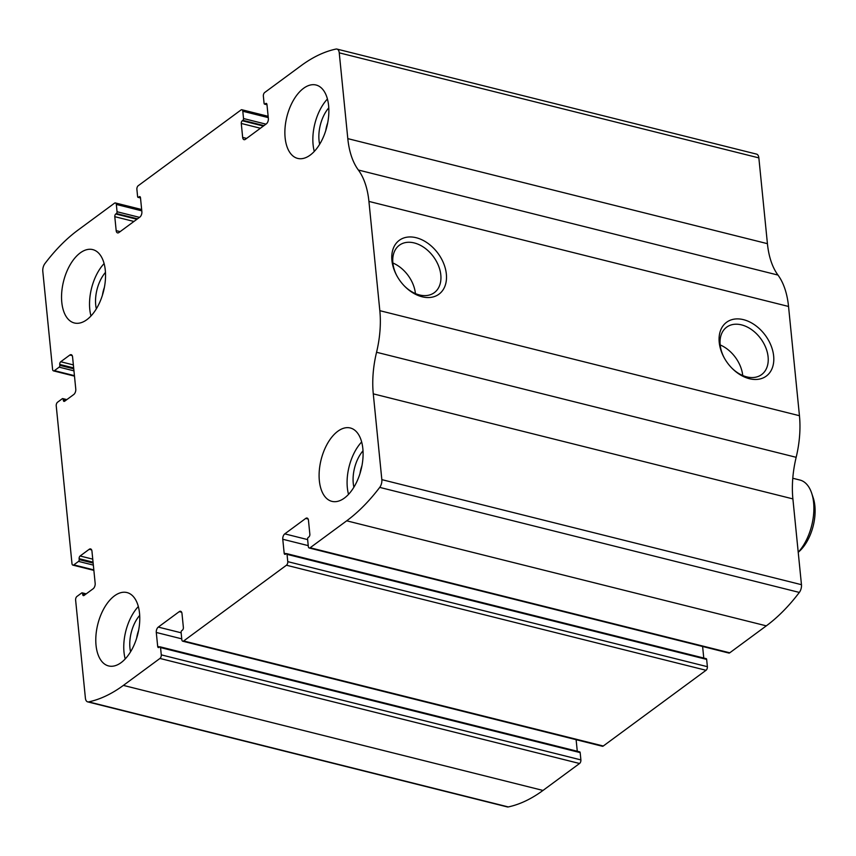 <?xml version="1.0" encoding="UTF-8"?>
<svg xmlns="http://www.w3.org/2000/svg" width="856" height="856" viewBox="0 0 856 856"><rect width="100%" height="100%" fill="white"/><g stroke="black" fill="none" stroke-linecap="round" stroke-linejoin="round"><path stroke-width="1.28" d="M159.944 658.446L123.382 685.399A185.677 101.126 104.1 0 1 88.671 701.877A6.88 3.745 104.1 0 1 87.687 701.877A6.88 3.745 104.1 0 1 85.397 698.111L75.617 600.045A2.75 1.498 104.1 0 1 76.954 596.45L81.695 592.951A1.38 0.749 104.1 0 1 82.144 592.833A1.38 0.749 104.1 0 1 82.604 593.582L82.7 594.503A2.065 1.124 104.1 0 0 83.385 595.626A2.065 1.124 104.1 0 0 84.059 595.444L93.154 588.746A4.13 2.247 104.1 0 0 95.166 583.353L91.956 551.189A4.13 2.247 104.1 0 0 90.586 548.931A4.13 2.247 104.1 0 0 89.217 549.285L80.122 555.993A2.065 1.124 104.1 0 0 79.127 558.69L79.212 559.599A1.38 0.749 104.1 0 1 78.538 561.397L73.798 564.885A2.75 1.498 104.1 0 1 72.888 565.131A2.75 1.498 104.1 0 1 71.979 563.623L56.228 405.808A2.75 1.498 104.1 0 1 57.566 402.213L62.306 398.714A1.38 0.749 104.1 0 1 62.766 398.596A1.38 0.749 104.1 0 1 63.216 399.345L63.312 400.255A2.065 1.124 104.1 0 0 63.997 401.389A2.065 1.124 104.1 0 0 64.671 401.207L73.766 394.509A4.13 2.247 104.1 0 0 75.777 389.116L72.567 356.941A4.13 2.247 104.1 0 0 71.198 354.684A4.13 2.247 104.1 0 0 69.828 355.047L60.733 361.746A2.065 1.124 104.1 0 0 59.738 364.442L59.824 365.351A1.38 0.749 104.1 0 1 59.16 367.149L54.41 370.648A2.75 1.498 104.1 0 1 53.5 370.883A2.75 1.498 104.1 0 1 52.59 369.385L42.8 271.309A6.88 3.745 104.1 0 1 44.919 263.573A185.677 101.126 104.1 0 1 77.939 230.146L114.501 203.193A2.75 1.498 104.1 0 1 115.41 202.958A2.75 1.498 104.1 0 1 116.33 204.456L117.058 211.742A1.38 0.749 104.1 0 1 116.384 213.54L115.795 213.979A2.065 1.124 104.1 0 0 114.79 216.675L116.181 230.639A4.13 2.247 104.1 0 0 117.55 232.886A4.13 2.247 104.1 0 0 118.92 232.532L139.86 217.092A4.13 2.247 104.1 0 0 141.871 211.7L140.48 197.736L138.522 197.233A1.38 0.749 104.1 0 1 138.062 197.351A1.38 0.749 104.1 0 1 137.602 196.602L136.885 189.315A2.75 1.498 104.1 0 1 138.223 185.72L240.985 109.985A2.75 1.498 104.1 0 1 241.895 109.739A2.75 1.498 104.1 0 1 242.804 111.248L243.532 118.535A1.38 0.749 104.1 0 1 242.869 120.322L242.269 120.76A2.065 1.124 104.1 0 0 241.274 123.457L242.665 137.42A4.13 2.247 104.1 0 0 244.035 139.678A4.13 2.247 104.1 0 0 245.394 139.314L266.344 123.874A4.13 2.247 104.1 0 0 268.356 118.481L266.965 104.528A2.065 1.124 104.1 0 0 266.28 103.394A2.065 1.124 104.1 0 0 265.595 103.576L265.007 104.015A1.38 0.749 104.1 0 1 264.547 104.132A1.38 0.749 104.1 0 1 264.087 103.383L263.359 96.097A2.75 1.498 104.1 0 1 264.697 92.502L301.259 65.559A185.677 101.126 104.1 0 1 335.969 49.07A6.88 3.745 104.1 0 1 336.964 49.081A6.88 3.745 104.1 0 1 339.244 52.837L347.804 138.629A77.019 41.944 104.1 0 0 358.364 170.023A77.019 41.944 104.1 0 1 368.925 201.417L379.829 310.675A77.019 41.944 104.1 0 1 376.554 352.265A77.019 41.944 104.1 0 0 373.28 393.856L381.84 479.638A6.88 3.745 104.1 0 1 379.722 487.385A185.677 101.126 104.1 0 1 346.701 520.812L310.14 547.754A2.75 1.498 104.1 0 1 309.23 548A2.75 1.498 104.1 0 1 308.32 546.492L307.593 539.216A1.38 0.749 104.1 0 1 308.256 537.418L308.856 536.98A2.065 1.124 104.1 0 0 309.861 534.283L308.46 520.32A4.13 2.247 104.1 0 0 307.09 518.062A4.13 2.247 104.1 0 0 305.731 518.426L284.781 533.866A4.13 2.247 104.1 0 0 282.769 539.259L284.171 553.222A2.065 1.124 104.1 0 0 284.855 554.346A2.065 1.124 104.1 0 0 285.53 554.164L286.129 553.725A1.38 0.749 104.1 0 1 286.578 553.607A1.38 0.749 104.1 0 1 287.038 554.356L287.766 561.643A2.75 1.498 104.1 0 1 286.428 565.238L183.655 640.973A2.75 1.498 104.1 0 1 182.745 641.208A2.75 1.498 104.1 0 1 181.836 639.71L181.108 632.423A1.38 0.749 104.1 0 1 181.782 630.626L182.371 630.187A2.065 1.124 104.1 0 0 183.377 627.502L181.986 613.538A4.13 2.247 104.1 0 0 180.616 611.28A4.13 2.247 104.1 0 0 179.246 611.644L158.296 627.084A4.13 2.247 104.1 0 0 156.284 632.466L157.686 646.43A2.065 1.124 104.1 0 0 158.371 647.564A2.065 1.124 104.1 0 0 159.056 647.382L159.644 646.943A1.38 0.749 104.1 0 1 160.093 646.826A1.38 0.749 104.1 0 1 160.554 647.575L161.281 654.861A2.75 1.498 104.1 0 1 159.944 658.446L579.555 763.499L542.993 790.441A185.677 101.126 104.1 0 1 508.282 806.93A6.88 3.745 104.1 0 1 507.298 806.919L87.687 701.877M705.74 658.767A1.38 0.749 104.1 0 1 706.2 658.649A1.38 0.749 104.1 0 1 706.649 659.398L707.377 666.685A2.75 1.498 104.1 0 1 706.04 670.28L603.277 746.015A2.75 1.498 104.1 0 1 602.367 746.261L182.745 641.208M336.964 49.081L756.576 154.123A6.88 3.745 104.1 0 1 758.855 157.889L767.425 243.671A77.019 41.944 104.1 0 0 777.976 275.065A77.019 41.944 104.1 0 1 788.537 306.459L799.451 415.716A77.019 41.944 104.1 0 1 796.166 457.307A77.019 41.944 104.1 0 0 792.891 498.898L801.462 584.691A6.88 3.745 104.1 0 1 799.333 592.427A185.677 101.126 104.1 0 1 766.313 625.854L729.751 652.807A2.75 1.498 104.1 0 1 728.841 653.042L309.23 548M391.92 260.438A33.448 23.422 -126.4 0 1 422.297 239.969A33.448 23.422 -126.4 0 1 444.949 286.161A33.448 23.422 -126.4 0 1 404.535 286.15A33.448 23.422 -126.4 0 1 396.767 275.6A33.448 23.422 -126.4 0 1 391.92 260.438M719.222 342.368A33.448 23.422 -126.4 0 1 749.599 321.91A33.448 23.422 -126.4 0 1 772.251 368.091A33.448 23.422 -126.4 0 1 731.837 368.08A33.448 23.422 -126.4 0 1 724.058 357.541A33.448 23.422 -126.4 0 1 719.222 342.368M703.76 658.039L702.605 646.473M577.276 751.258L576.12 739.691M579.255 751.985A1.38 0.749 104.1 0 1 579.715 751.868A1.38 0.749 104.1 0 1 580.165 752.617L160.554 647.575M579.555 763.499A2.75 1.498 104.1 0 0 580.892 759.903L580.165 752.617M121.113 662.63A37.825 20.598 -75.9 0 0 139.56 623.5A37.825 20.598 -75.9 0 0 126.966 592.555A37.825 20.598 -75.9 0 0 97.798 624.249A37.825 20.598 -75.9 0 0 108.594 665.936A37.825 20.598 -75.9 0 0 121.113 662.63M344.433 498.053A37.825 20.598 -75.9 0 0 362.88 458.912A37.825 20.598 -75.9 0 0 350.286 427.979A37.825 20.598 -75.9 0 0 321.118 459.661A37.825 20.598 -75.9 0 0 331.914 501.359A37.825 20.598 -75.9 0 0 344.433 498.053M86.873 319.673A37.825 20.598 -75.9 0 0 105.331 280.543A37.825 20.598 -75.9 0 0 92.726 249.599A37.825 20.598 -75.9 0 0 63.558 281.292A37.825 20.598 -75.9 0 0 74.365 322.98A37.825 20.598 -75.9 0 0 86.873 319.673M310.204 155.096A37.825 20.598 -75.9 0 0 328.651 115.956A37.825 20.598 -75.9 0 0 316.057 85.012A37.825 20.598 -75.9 0 0 286.888 116.705A37.825 20.598 -75.9 0 0 297.685 158.403A37.825 20.598 -75.9 0 0 310.204 155.096M138.522 197.233L139.111 196.794A2.065 1.124 104.1 0 1 139.796 196.613A2.065 1.124 104.1 0 1 140.48 197.736M724.262 357.894A29.457 20.619 -126.4 0 1 720.174 344.882A29.457 20.619 -126.4 0 1 726.669 327.163A29.457 20.619 -126.4 0 1 760.738 338.644A29.457 20.619 -126.4 0 1 761.615 374.586A29.457 20.619 -126.4 0 1 731.548 367.791M720.185 344.936A29.457 20.619 -126.4 0 1 742.73 375.517M396.959 275.964A29.457 20.619 -126.4 0 1 392.883 262.942A29.457 20.619 -126.4 0 1 399.367 245.233A29.457 20.619 -126.4 0 1 433.446 256.704A29.457 20.619 -126.4 0 1 434.313 292.656A29.457 20.619 -126.4 0 1 404.257 285.861M392.883 262.995A29.457 20.619 -126.4 0 1 415.428 293.587M327.709 122.793A22.855 12.444 -75.9 0 0 325.762 130.572M328.779 107.845A27.51 14.98 -75.9 0 0 319.663 144.257M327.42 99.007A37.825 20.598 -75.9 0 0 314.291 151.416M104.389 287.381A22.855 12.444 -75.9 0 0 102.442 295.149M105.449 272.422A27.51 14.98 -75.9 0 0 96.343 308.845M104.09 263.584A37.825 20.598 -75.9 0 0 90.971 315.992M361.938 465.75A22.855 12.444 -75.9 0 0 360.002 473.529M363.008 450.802A27.51 14.98 -75.9 0 0 353.892 487.214M361.649 441.964A37.825 20.598 -75.9 0 0 348.531 494.372M138.619 630.337A22.855 12.444 -75.9 0 0 136.671 638.105M139.689 615.389A27.51 14.98 -75.9 0 0 130.572 651.801M138.33 606.54A37.825 20.598 -75.9 0 0 125.201 658.949M798.231 552.345L799.889 550.783A35.984 19.602 -75.9 0 0 813.179 497.678L811.67 493.174A41.259 22.47 -75.9 0 0 799.911 480.034L792.795 478.258M798.22 552.238A41.259 22.47 -75.9 0 0 811.67 493.174M542.993 790.441L123.382 685.399M603.277 746.015L183.655 640.973M706.04 670.28L286.428 565.238M766.313 625.854L346.701 520.812M799.333 592.427L379.722 487.385M729.751 652.807L310.14 547.754M508.282 806.93L88.671 701.877M758.855 157.889L339.244 52.837M767.425 243.671L347.804 138.629M777.976 275.065L358.364 170.023M788.537 306.459L368.925 201.417M799.451 415.716L379.829 310.675M796.166 457.307L376.554 352.265M792.891 498.898L373.28 393.856M801.462 584.691L381.84 479.638M308.128 519.025L305.731 518.426M307.625 539.59L284.781 533.866M308.235 545.625L282.769 539.259M286.15 553.714L284.171 553.222M706.649 659.398L287.038 554.356M707.377 666.685L287.766 561.643M181.643 612.243L179.246 611.644M181.151 632.798L158.296 627.084M181.75 638.843L156.284 632.466M159.665 646.933L157.686 646.43M580.892 759.903L161.281 654.861M85.579 594.332L82.604 593.582M84.68 594.995L82.7 594.503M91.613 549.894L89.217 549.285M92.748 559.15L80.122 555.993M93.047 562.167L79.127 558.69M93.144 563.077L79.212 559.599M93.336 565.099L78.538 561.397M93.818 569.903L73.798 564.885M66.19 400.094L63.216 399.345M65.291 400.747L63.312 400.255M72.225 355.647L69.828 355.047M73.359 364.913L60.733 361.746M73.659 367.93L59.738 364.442M73.755 368.84L59.824 365.351M73.948 370.851L59.16 367.149M74.429 375.656L54.41 370.648M141.786 210.833L116.33 204.456M139.496 217.36L117.058 211.742M137.506 218.826L116.384 213.54M136.917 219.264L115.795 213.979M133.932 221.469L114.79 216.675M120.14 231.623L116.181 230.639M140.309 197.094L139.111 196.794M266.965 104.507L265.007 104.015M266.794 103.876L265.595 103.576M246.624 138.415L242.665 137.42M260.406 128.25L241.274 123.457M263.391 126.046L242.269 120.76M263.99 125.618L242.869 120.322M265.981 124.152L243.532 118.535M268.27 117.614L242.804 111.248M706.2 658.649L286.578 553.607M579.715 751.868L160.093 646.826M86.221 593.85L82.144 592.833M93.871 570.374L72.888 565.131M66.832 399.613L62.766 398.596M74.483 376.137L53.5 370.883M141.657 209.527L115.41 202.958M140.502 197.961L138.062 197.351M266.986 104.742L264.547 104.132M268.142 116.309L241.895 109.739"/></g></svg>
